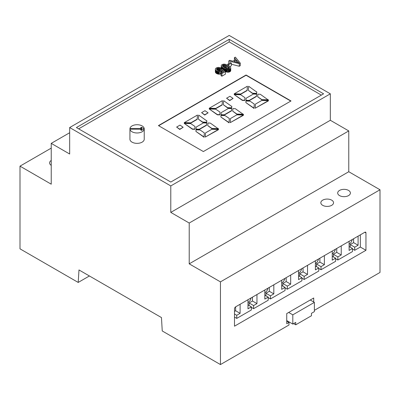 <?xml version="1.0" encoding="UTF-8"?>
<svg xmlns="http://www.w3.org/2000/svg" width="400" height="400" viewBox="0 0 400 400"><rect width="100%" height="100%" fill="white"/><g stroke="black" fill="none" stroke-linecap="round" stroke-linejoin="round"><path stroke-width="0.6" d="M290.785 101.085L246.065 75.265L158.65 125.735M230.25 122.635L243.4 115.305L243.4 115.045L236.86 114.84L230.48 118.525L230.25 122.635L243.4 115.045M255.225 108.22L268.37 100.89L268.37 100.63L261.83 100.425L255.45 104.105L255.225 108.22L268.37 100.63M205.28 137.055L218.425 129.725L218.425 129.465L211.885 129.26L205.51 132.94L205.28 137.055L218.425 129.465M209.26 108.225L209.26 108.485L215.765 108.67L222.145 104.99L222.41 100.635L209.26 108.225L215.765 108.415L222.145 104.73L222.41 100.635M234.235 93.81L234.235 94.07L240.74 94.255L247.12 90.57L247.38 86.22L234.235 93.81L240.74 93.995L247.12 90.31L247.38 86.22M184.29 122.645L184.29 122.905L190.795 123.09L197.175 119.405L197.44 115.055L184.29 122.645L190.795 122.83L197.175 119.145L197.44 115.055M221.01 114.71L221.01 114.97L224.28 115.05L231.505 110.88L231.62 108.585L228.385 108.48L221.16 112.655L221.01 114.71L224.28 114.79L231.505 110.62L231.62 108.585M196.04 129.125L196.04 129.385L199.305 129.47L206.53 125.3L206.645 123L203.41 122.9L196.185 127.07L196.04 129.125L199.305 129.21L206.53 125.04L206.645 123M245.98 100.29L245.98 100.55L249.25 100.635L256.475 96.465L256.59 94.165L253.355 94.065L246.13 98.235L245.98 100.29L249.25 100.375L256.475 96.205L256.59 94.165M245.87 102.59L254.015 108.42L254.275 104.065L250.04 101.17L245.955 101.025L245.87 102.59L254.015 108.16L254.275 104.065M220.9 117.01L229.045 122.84L229.305 118.485L225.065 115.59L220.985 115.445L220.9 117.01L229.045 122.58L229.305 118.485M195.925 131.425L204.07 137.255L204.33 132.9L200.095 130.005L196.01 129.86L195.925 131.425L204.07 136.995L204.33 132.9M223.39 104.77L227.625 107.925L231.68 108.05L231.795 106.505L223.655 100.68L223.39 104.77L227.625 107.665L231.68 107.79L231.795 106.245M248.36 90.355L252.6 93.51L256.65 93.635L256.77 92.085L248.625 86.26L248.36 90.355L252.6 93.25L256.65 93.375L256.77 91.83M198.42 119.19L202.655 122.345L206.705 122.47L206.825 120.92L198.68 115.095L198.42 119.19L202.655 122.085L206.705 122.21L206.825 120.66M257.69 96.755L261.93 99.915L268.435 100.1L260.285 94.27L257.835 94.17L257.69 96.755L261.93 99.655L268.435 99.84M232.715 111.17L236.955 114.33L243.46 114.515L235.315 108.685L232.86 108.585L232.715 111.17L236.955 114.07L243.46 114.255M207.745 125.59L211.985 128.745L218.49 128.935L210.34 123.105L207.89 123.005L207.745 125.59L211.985 128.49L218.49 128.675M209.235 109L217.38 114.83L219.8 114.91L219.98 112.085L215.74 109.185L209.235 109L217.38 114.57L219.8 114.65L219.98 112.085M184.26 123.415L192.41 129.245L194.83 129.325L195.005 126.5L190.765 123.6L184.26 123.415L192.41 128.985L194.83 129.065L195.005 126.5M234.205 94.58L242.35 100.41L244.77 100.49L244.95 97.665L240.71 94.765L234.205 94.58L242.35 100.15L244.77 100.23L244.95 97.665M226.575 98.23L229.695 100.63L233.08 98.415L229.96 96.28L226.575 98.23L229.695 100.37L233.08 98.415M201.605 112.65L204.725 115.05L208.105 112.835L204.985 110.695L201.605 112.65L204.725 114.79L208.105 112.835M176.63 127.065L179.75 129.465L183.135 127.25L180.015 125.115L176.63 127.065L179.75 129.205L183.135 127.25M179.75 129.465L179.75 129.205M204.725 115.05L204.725 114.79M229.695 100.63L229.695 100.37M244.77 100.49L244.77 100.23M242.35 100.41L242.35 100.15M194.83 129.325L194.83 129.065M192.41 129.245L192.41 128.985M217.38 114.83L217.38 114.57M219.8 114.91L219.8 114.65M211.985 128.745L211.985 128.49M236.955 114.33L236.955 114.07M261.93 99.915L261.93 99.655M206.705 122.47L206.705 122.21M202.655 122.345L202.655 122.085M256.65 93.635L256.65 93.375M252.6 93.51L252.6 93.25M227.625 107.925L227.625 107.665M231.68 108.05L231.68 107.79M204.07 137.255L204.07 136.995M229.045 122.84L229.045 122.58M254.015 108.42L254.015 108.16M256.475 96.465L256.475 96.205M249.25 100.635L249.25 100.375M199.305 129.47L199.305 129.21M206.53 125.3L206.53 125.04M231.505 110.88L231.505 110.62M224.28 115.05L224.28 114.79M197.175 119.405L197.175 119.145M190.795 123.09L190.795 122.83M247.12 90.57L247.12 90.31M240.74 94.255L240.74 93.995M222.145 104.99L222.145 104.73M215.765 108.67L215.765 108.415M158.425 125.605L203.37 151.55L291.01 100.955L246.065 75.005L158.425 125.605M246.065 75.265L246.065 75.005M78.65 128.85L229.215 41.92L321.35 95.115M129.955 131.075A7.15 4.13 0 0 0 129.93 131.44L129.93 139.225A7.15 4.13 0 0 0 132.02 142.145A7.15 4.13 0 0 0 139.815 143.04A7.15 4.13 0 0 0 144.23 139.225L144.23 128.85A7.15 4.13 0 0 0 137.395 124.725A7.15 4.13 0 0 0 129.955 128.48L129.955 129.215A7.15 4.13 0 0 0 132.02 131.765A7.15 4.13 0 0 0 139.815 132.66A7.15 4.13 0 0 0 144.23 128.85L141.535 127.29L140.635 127.81L141.795 128.48L129.955 128.48M229.865 66.63L231.395 65.745L231.395 63.15L230.455 62.61L227.805 64.14L228.745 64.68L231.395 63.15M221.23 69.95L221.23 69.325A2.11 1.215 180 0 1 221.295 69.625A2.255 1.3 180 0 1 221.295 69.63A2.255 1.3 180 0 1 221.235 69.935A1.89 1.09 180 0 1 221.04 70.22A2.175 1.255 180 0 1 220.69 70.485L220.695 67.9A4.355 2.515 0 0 0 220.145 67.675A3.335 1.925 0 0 0 219.61 67.525A3.08 1.78 0 0 0 219.045 67.435A3.045 1.755 0 0 0 218.46 67.41A2.76 1.59 0 0 0 217.37 67.555A3.625 2.095 0 0 0 216.315 67.98A3.995 2.305 0 0 0 216.09 68.12A3.445 1.99 0 0 0 215.9 68.26A2.95 1.7 0 0 0 215.435 68.87A3.3 1.905 0 0 0 215.355 69.285L215.355 71.88A3.3 1.905 0 0 0 215.395 72.175A3.93 2.27 0 0 0 215.805 72.89A4.155 2.4 0 0 0 216.155 73.21A5.08 2.935 0 0 0 216.63 73.525A4.8 2.77 0 0 0 217.21 73.81A3.61 2.085 0 0 0 217.775 74.005A3.315 1.915 0 0 0 218.395 74.135A3.265 1.885 0 0 0 219.04 74.19L219.285 74.19A2.9 1.675 0 0 0 220.36 74.055A2.965 1.71 0 0 0 221.01 73.83M218.295 70.715A1.755 1.015 180 0 1 218.33 70.715A1.75 1.01 180 0 1 218.685 70.735A2.295 1.325 180 0 1 219.08 70.8A2.78 1.605 180 0 1 219.265 70.85M222.13 72.425L222.13 70.055L223.81 71.455L221.01 73.075L221.01 75.67L221.9 76.185L225.39 74.17L225.39 71.575L222.15 68.92L221.23 69.325M225.39 71.64A5.885 3.4 0 0 0 225.67 71.745A7.73 4.465 0 0 0 226.09 71.885A6.04 3.485 0 0 0 226.475 71.995A5.35 3.085 0 0 0 226.87 72.085A4.25 2.455 0 0 0 227.235 72.15A3.075 1.775 0 0 0 227.975 72.205A2.55 1.475 0 0 0 228.65 72.155A2.435 1.405 0 0 0 229.275 72A3.205 1.85 0 0 0 229.89 71.725A3.08 1.775 0 0 0 230.49 71.235A2.36 1.36 0 0 0 230.715 70.73A2.925 1.69 0 0 0 230.725 70.625A2.925 1.69 0 0 0 230.715 70.52M221.28 68.225A2.94 1.7 0 0 0 221.275 68.325A2.94 1.7 0 0 0 221.29 68.5A3.55 2.05 0 0 0 221.38 68.795A4.055 2.34 0 0 0 221.54 69.08A5.505 3.18 0 0 0 221.6 69.16M231.395 64.215L239.275 66.27L240.275 65.695L240.275 63.1L235.35 57.14L234.37 57.705L234.41 60.35M234.37 57.705L235.91 59.48L232.96 61.185L229.84 60.325L228.78 60.935L228.835 63.545M229.215 39.325L76.405 127.55L170.785 182.04L323.595 93.82L229.215 39.325L229.215 41.92M129.93 131.44A7.15 4.13 0 0 0 129.955 131.81L129.955 129.215L141.795 129.215L141.795 128.48M228.745 65.83L228.745 64.68M227.805 65.29L227.805 64.14M215.355 69.285A3.3 1.905 0 0 0 215.395 69.58A3.93 2.27 0 0 0 215.805 70.295A4.155 2.4 0 0 0 216.155 70.615A5.08 2.935 0 0 0 216.63 70.93A4.8 2.77 0 0 0 217.21 71.215A3.61 2.085 0 0 0 217.775 71.41A3.315 1.915 0 0 0 218.395 71.54A3.265 1.885 0 0 0 219.04 71.595L219.285 71.595A2.9 1.675 0 0 0 220.36 71.46A2.965 1.71 0 0 0 221.285 71.095A2.735 1.58 0 0 0 221.825 70.655A3.59 2.07 0 0 0 222.13 70.055M219.875 70.79L219.875 68.47L220.695 67.9M220.69 70.485L220.51 70.58A2.05 1.185 180 0 1 219.855 70.79A1.9 1.095 180 0 1 219.14 70.845A2.025 1.17 180 0 1 218.715 70.805A2.335 1.35 180 0 1 218.28 70.71A2.71 1.565 180 0 1 217.885 70.565A3.94 2.275 180 0 1 217.46 70.355A4.22 2.435 180 0 1 217.075 70.095A2.985 1.725 180 0 1 216.81 69.855A2.61 1.505 180 0 1 216.625 69.59A2.3 1.325 180 0 1 216.535 69.325L216.53 69.17A1.915 1.105 180 0 1 216.685 68.76A1.89 1.09 180 0 1 217.085 68.42A1.805 1.04 180 0 1 217.66 68.2A1.755 1.015 180 0 1 218.33 68.12A1.75 1.01 180 0 1 218.685 68.14A2.295 1.325 180 0 1 219.08 68.205A2.78 1.605 180 0 1 219.45 68.31A4.24 2.445 180 0 1 219.875 68.47M221.9 76.185L221.9 73.59L225.39 71.575M221.01 73.075L221.9 73.59M219.285 74.19L219.285 71.595M219.04 74.19L219.04 71.595M229.275 69.405A3.205 1.85 0 0 0 229.89 69.13A3.08 1.775 0 0 0 230.49 68.64A2.36 1.36 0 0 0 230.715 68.135A2.925 1.69 0 0 0 230.725 68.03A2.925 1.69 0 0 0 230.71 67.865A3.54 2.045 0 0 0 230.62 67.57A4.055 2.34 0 0 0 230.46 67.28A5.525 3.19 0 0 0 230.205 66.965A5.93 3.425 0 0 0 229.895 66.66A9.545 5.51 0 0 0 229.445 66.3A11.965 6.91 0 0 0 228.945 65.96A18.205 10.51 0 0 0 228.285 65.56A16.16 9.33 0 0 0 227.17 64.97A8.835 5.1 0 0 0 226.265 64.59A6.385 3.685 0 0 0 225.28 64.295A3.5 2.02 0 0 0 224.49 64.17A3.19 1.84 0 0 0 224.24 64.15A2.83 1.635 0 0 0 224 64.15A2.485 1.435 0 0 0 223.02 64.27A3.045 1.755 0 0 0 222.11 64.635A3.09 1.785 0 0 0 221.51 65.125A2.35 1.355 0 0 0 221.28 65.63A2.94 1.7 0 0 0 221.275 65.73A2.94 1.7 0 0 0 221.29 65.905A3.55 2.05 0 0 0 221.38 66.2A4.055 2.34 0 0 0 221.54 66.485A5.505 3.18 0 0 0 221.795 66.805A6.005 3.465 0 0 0 222.105 67.105A9.585 5.535 0 0 0 222.56 67.465A11.98 6.915 0 0 0 223.055 67.805A18.12 10.46 0 0 0 223.71 68.2A20.63 11.91 0 0 0 224.285 68.52A13.125 7.58 0 0 0 224.765 68.765A10.22 5.9 0 0 0 225.265 68.995A5.885 3.4 0 0 0 225.67 69.15A7.73 4.465 0 0 0 226.09 69.29A6.04 3.485 0 0 0 226.475 69.4A5.35 3.085 0 0 0 226.87 69.49A4.25 2.455 0 0 0 227.235 69.555A3.075 1.775 0 0 0 227.975 69.61A2.55 1.475 0 0 0 228.65 69.56A2.435 1.405 0 0 0 229.275 69.405L229.275 72M239.275 66.27L239.275 63.675L240.275 63.1M228.78 60.935L239.275 63.675M170.785 185.935L170.785 212.395L189.215 223.035L189.215 263.845L220.45 281.88L220.45 364.565L162.245 330.965L161.465 317.57L78.985 269.95L78.2 282.44L20 248.835L20 166.15L51.235 184.185L51.235 143.375L69.665 154.015L69.665 127.55L170.785 185.935L330.335 93.82L330.335 120.28L348.765 130.92L348.765 171.73L380 189.765L380 272.45L314.38 310.335M69.665 127.55L229.215 35.435L330.335 93.82M141.795 130.255L141.795 129.215L140.635 129.885L141.535 130.405L144.23 128.85L144.23 131.44M222.445 65.67A2.07 1.195 0 0 0 222.44 65.715A2.07 1.195 0 0 0 222.45 65.83A2.86 1.65 0 0 0 222.5 66.015A1.97 1.135 0 0 0 222.67 66.295A5.78 3.335 0 0 0 223.13 66.73A9.31 5.375 0 0 0 223.69 67.13A20.475 11.82 0 0 0 224.595 67.69A20.655 11.925 0 0 0 225.565 68.215A9.345 5.395 0 0 0 226.26 68.535A5.775 3.335 0 0 0 227.015 68.8A1.94 1.12 0 0 0 227.5 68.9A2.36 1.365 0 0 0 228.285 68.92A1.415 0.815 0 0 0 228.86 68.8A1.47 0.85 0 0 0 228.995 68.745A1.615 0.93 0 0 0 229.13 68.675A1.555 0.9 0 0 0 229.455 68.395A1.485 0.855 0 0 0 229.575 68.075A1.785 1.03 0 0 0 229.58 68.055A1.785 1.03 0 0 0 229.57 67.95A2.255 1.3 0 0 0 229.53 67.81A2.37 1.365 0 0 0 229.34 67.5A5.97 3.445 0 0 0 228.87 67.045A9.15 5.285 0 0 0 228.305 66.63A18.93 10.93 0 0 0 227.4 66.07A20.575 11.88 0 0 0 226.43 65.545A9.32 5.38 0 0 0 225.735 65.225A5.77 3.33 0 0 0 224.98 64.955A1.95 1.125 0 0 0 224.495 64.86A2.4 1.385 0 0 0 223.705 64.84A1.39 0.805 0 0 0 223.135 64.955A1.43 0.825 0 0 0 223.005 65.01A1.555 0.9 0 0 0 222.875 65.075A1.43 0.825 0 0 0 222.57 65.34A1.625 0.94 0 0 0 222.445 65.67L222.445 65.76M238.995 62.91A14.57 8.41 180 0 1 238.705 62.655A14.795 8.54 180 0 1 238.43 62.395A14.95 8.63 180 0 1 238.17 62.125A15.335 8.855 180 0 1 237.92 61.85L236.46 60.11L234.07 61.49L236.915 62.29A58.33 33.675 180 0 1 237.56 62.47A38.625 22.3 180 0 1 238.085 62.625A30.71 17.73 180 0 1 238.6 62.78A18.315 10.575 180 0 1 238.995 62.91M170.785 212.395L330.335 120.28M141.535 128.33L141.535 127.29M227.84 68.93A18.93 10.93 0 0 0 227.4 68.665A20.575 11.88 0 0 0 226.43 68.14A9.32 5.38 0 0 0 225.735 67.82A5.77 3.33 0 0 0 224.98 67.55A1.95 1.125 0 0 0 224.495 67.455A2.4 1.385 0 0 0 224.155 67.425M229.53 68.27L229.53 67.81M236.46 62.16L236.46 60.11M189.215 263.845L348.765 171.73M189.215 223.035L348.765 130.92M51.235 143.375L69.665 132.735M20 166.15L51.235 148.12M51.235 160.45A6.355 3.67 0 0 0 49.6 162.91A6.355 3.67 0 0 0 51.235 165.365M78.2 282.44L89.41 275.97M220.45 364.565L288.99 324.995L288.99 322.4L286.74 321.1M220.45 281.88L380 189.765M313.71 301.99L313.71 298.01L286.74 313.575L286.74 323.695L288.99 322.4M235.62 306.855A1.59 0.915 120 0 0 234.495 308.8L234.495 326.19L365.955 250.29L365.955 232.905A1.59 0.915 120 0 0 365.625 232.175A1.59 0.915 120 0 0 364.83 232.255L235.62 306.855L235.62 310.75L240.11 313.345L240.11 304.26M322.695 205.335A6.355 3.67 0 0 0 329.625 206.13A6.355 3.67 0 0 0 333.545 202.74A6.355 3.67 0 0 0 327.19 199.07A6.355 3.67 0 0 0 320.835 202.74A6.355 3.67 0 0 0 322.695 205.335M339.55 195.605A6.355 3.67 0 0 0 346.475 196.4A6.355 3.67 0 0 0 350.4 193.01A6.355 3.67 0 0 0 344.045 189.34A6.355 3.67 0 0 0 337.69 193.01A6.355 3.67 0 0 0 339.55 195.605M352.47 248.99L354.72 250.29L360.335 247.045L360.335 234.85M360.335 247.045L365.955 250.29M335.62 258.725L337.865 260.02L352.47 251.585L352.47 248.475L349.1 250.42L349.1 241.335M318.765 268.455L321.01 269.75L335.62 261.315L335.62 258.205L332.245 260.15L332.245 251.07M301.91 278.185L304.155 279.48L318.765 271.05L318.765 267.935L315.395 269.88L315.395 260.8M285.055 287.915L287.305 289.21L301.91 280.78L301.91 277.665L298.54 279.61L298.54 270.53M268.2 297.645L270.45 298.94L285.055 290.51L285.055 287.395L281.685 289.34L281.685 280.26M251.35 307.375L253.595 308.675L268.2 300.24L268.2 297.125L264.83 299.07L264.83 289.99M234.495 317.105L236.74 318.405L251.35 309.97L251.35 306.855L247.98 308.8L247.98 299.72M310.26 300L314.38 302.38L314.38 311.63L311.46 313.32L311.46 315.745L295.73 324.825L293.63 323.615M286.74 320.585L292.81 324.085L292.81 314.835L288.685 312.455M295.73 324.825L295.73 322.4L292.81 324.085M234.495 311.395L235.62 310.75M236.74 318.405L236.74 315.29L240.11 313.345M249.1 305.56L249.1 302.965L252.47 301.02L252.47 297.125M247.98 302.575A4.45 2.57 120 0 0 251.05 297.945M252.47 301.02L256.965 303.615L256.965 294.53M253.595 308.675L253.595 305.56L256.965 303.615M265.955 295.83L265.955 293.235L269.325 291.285L269.325 287.395M264.83 292.845A4.45 2.57 120 0 0 267.905 288.215M269.325 291.285L273.82 293.88L273.82 284.8M270.45 298.94L270.45 295.83L273.82 293.88M282.81 286.1L282.81 283.505L286.18 281.555L286.18 277.665M281.685 283.115A4.45 2.57 120 0 0 284.76 278.485M286.18 281.555L290.675 284.15L290.675 275.07M287.305 289.21L287.305 286.1L290.675 284.15M299.665 276.365L299.665 273.77L303.035 271.825L303.035 267.935M298.54 273.385A4.45 2.57 120 0 0 301.61 268.755M303.035 271.825L307.53 274.42L307.53 265.34M304.155 279.48L304.155 276.365L307.53 274.42M316.515 266.635L316.515 264.04L319.89 262.095L319.89 258.205M315.395 263.655A4.45 2.57 120 0 0 318.465 259.025M319.89 262.095L324.38 264.69L324.38 255.61M321.01 269.75L321.01 266.635L324.38 264.69M333.37 256.905L333.37 254.31L336.74 252.365L336.74 248.475M332.245 253.92A4.45 2.57 120 0 0 335.32 249.295M336.74 252.365L341.235 254.96L341.235 245.88M337.865 260.02L337.865 256.905L341.235 254.96M350.225 247.175L350.225 244.58L353.595 242.635L353.595 238.74M349.1 244.19A4.45 2.57 120 0 0 352.175 239.565M353.595 242.635L358.09 245.23L358.09 236.15M354.72 250.29L354.72 247.175L358.09 245.23M350.225 244.58L354.72 247.175M349.1 246.525L352.47 248.475M333.37 254.31L337.865 256.905M332.245 256.26L335.62 258.205M316.515 264.04L321.01 266.635M315.395 265.99L318.765 267.935M299.665 273.77L304.155 276.365M298.54 275.72L301.91 277.665M282.81 283.505L287.305 286.1M281.685 285.45L285.055 287.395M265.955 293.235L270.45 295.83M264.83 295.18L268.2 297.125M249.1 302.965L253.595 305.56M247.98 304.91L251.35 306.855M234.495 313.99L236.74 315.29M292.81 314.835L314.38 302.38M218.395 74.135L218.395 71.54M217.775 74.005L217.775 71.41M217.21 73.81L217.21 71.215M216.63 73.525L216.63 70.93M216.155 73.21L216.155 70.615M215.805 72.89L215.805 70.295M215.395 72.175L215.395 69.58M219.45 70.845L219.45 68.31M219.08 70.8L219.08 68.205M218.685 70.735L218.685 68.14M218.33 70.715L218.33 68.12M217.66 70.46L217.66 68.2M217.085 70.105L217.085 68.42M216.685 69.69L216.685 68.76M221.825 72.605L221.825 70.655M221.285 72.915L221.285 71.095M220.36 74.055L220.36 71.46M229.89 71.725L229.89 69.13M228.65 72.155L228.65 69.56M227.975 72.205L227.975 69.61M227.235 72.15L227.235 69.555M226.87 72.085L226.87 69.49M226.475 71.995L226.475 69.4M226.09 71.885L226.09 69.29M225.67 71.745L225.67 69.15M225.265 71.475L225.265 68.995M224.765 71.065L224.765 68.765M224.285 70.67L224.285 68.52M223.71 70.2L223.71 68.2M223.055 69.665L223.055 67.805M222.56 69.255L222.56 67.465M222.105 68.94L222.105 67.105M221.795 69.075L221.795 66.805M221.54 69.08L221.54 66.485M221.38 68.795L221.38 66.2M221.29 68.5L221.29 65.905M230.715 70.73L230.715 68.135M230.49 71.235L230.49 68.64M222.57 66.155L222.57 65.34M222.875 66.505L222.875 65.075M223.005 66.62L223.005 65.01M223.135 66.735L223.135 64.955M223.705 67.14L223.705 64.84M224.495 67.455L224.495 64.86M224.98 67.55L224.98 64.955M225.735 67.82L225.735 65.225M226.43 68.14L226.43 65.545M227.4 68.665L227.4 66.07M228.305 68.92L228.305 66.63M228.87 68.795L228.87 67.045M229.34 68.525L229.34 67.5M237.92 62.575L237.92 61.85M238.17 62.65L238.17 62.125M238.43 62.73L238.43 62.395M364.83 232.255L365.955 232.905M221.275 68.325L221.275 65.73M230.725 70.625L230.725 68.03"/></g></svg>

